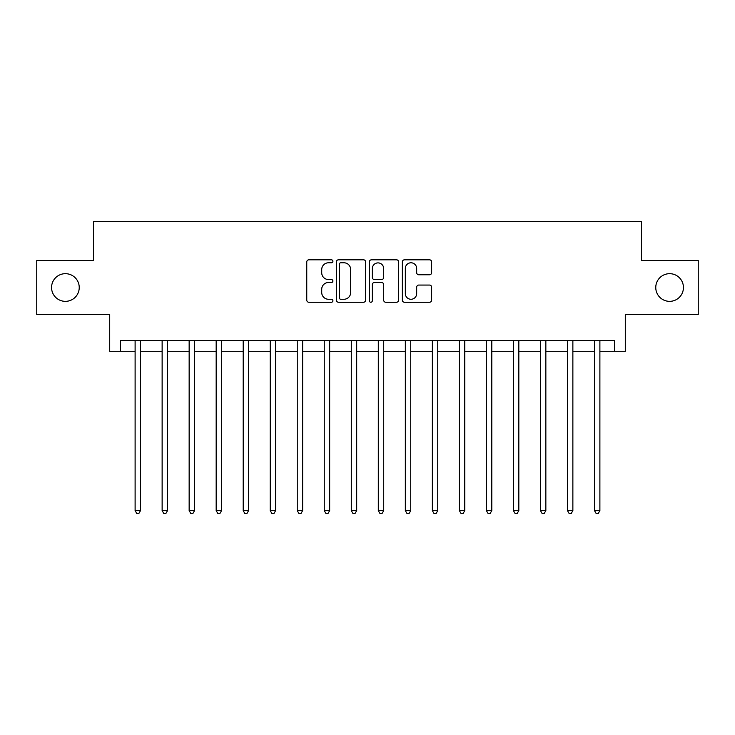 <?xml version="1.0" encoding="UTF-8"?>
<svg xmlns="http://www.w3.org/2000/svg" width="735" height="735" viewBox="0 0 735 735"><rect width="100%" height="100%" fill="white"/><g stroke="black" fill="none" stroke-linecap="round" stroke-linejoin="round"><path stroke-width="1.1" d="M332.909 261.292A1.488 1.488 0 0 0 331.43 259.813L308.884 259.813A2.122 2.122 0 0 0 306.761 261.936L306.761 300.128A2.122 2.122 0 0 0 308.884 302.25L331.43 302.25A1.488 1.488 0 0 0 332.909 300.762A1.488 1.488 0 0 0 331.43 299.274L328.508 299.274A6.79 6.79 0 0 1 321.719 292.484L321.719 289.305A6.79 6.79 0 0 1 328.508 282.516L331.43 282.516A1.488 1.488 0 0 0 332.909 281.027A1.488 1.488 0 0 0 331.43 279.548L328.508 279.548A6.79 6.79 0 0 1 321.719 272.758L321.719 269.57A6.79 6.79 0 0 1 328.508 262.781L331.43 262.781A1.488 1.488 0 0 0 332.909 261.292M655.767 287.514A13.836 13.836 0 0 0 669.603 301.35A13.836 13.836 0 0 0 683.44 287.514A13.836 13.836 0 0 0 669.603 273.677A13.836 13.836 0 0 0 655.767 287.514M51.56 287.514A13.836 13.836 0 0 0 65.397 301.35A13.836 13.836 0 0 0 79.233 287.514A13.836 13.836 0 0 0 65.397 273.677A13.836 13.836 0 0 0 51.56 287.514M429.516 274.771A2.122 2.122 0 0 0 431.638 272.648L431.638 261.936A2.122 2.122 0 0 0 429.516 259.813L404.471 259.813A2.122 2.122 0 0 0 402.348 261.936L402.348 300.128A2.122 2.122 0 0 0 404.471 302.25L429.516 302.25A2.122 2.122 0 0 0 431.638 300.128L431.638 287.183A2.122 2.122 0 0 0 429.516 285.061L418.794 285.061A2.122 2.122 0 0 0 416.671 287.183L416.671 293.605A5.678 5.678 0 0 1 411.003 299.274A5.678 5.678 0 0 1 405.325 293.605L405.325 268.459A5.678 5.678 0 0 1 411.003 262.781A5.678 5.678 0 0 1 416.671 268.459L416.671 272.648A2.122 2.122 0 0 0 418.794 274.771L429.516 274.771M120.522 351.284L120.522 340.48L614.478 340.48L614.478 351.284L625.292 351.284L625.292 314.534L698.25 314.534L698.25 260.493L641.508 260.493L641.508 221.584L93.492 221.584L93.492 260.493L36.75 260.493L36.75 314.534L109.708 314.534L109.708 351.284L135.111 351.284M365.644 261.936A2.122 2.122 0 0 0 363.522 259.813L338.486 259.813A2.122 2.122 0 0 0 336.364 261.936L336.364 300.128A2.122 2.122 0 0 0 338.486 302.25L363.522 302.25A2.122 2.122 0 0 0 365.644 300.128L365.644 261.936M371.478 259.813L396.514 259.813A2.122 2.122 0 0 1 398.636 261.936L398.636 300.128A2.122 2.122 0 0 1 396.514 302.25L385.801 302.25A2.122 2.122 0 0 1 383.679 300.128L383.679 284.638A2.122 2.122 0 0 0 381.557 282.516L374.446 282.516A2.122 2.122 0 0 0 372.323 284.638L372.323 300.762A1.488 1.488 0 0 1 370.844 302.25A1.488 1.488 0 0 1 369.356 300.762L369.356 261.936A2.122 2.122 0 0 1 371.478 259.813M140.514 351.284L162.132 351.284M167.534 351.284L189.152 351.284M194.554 351.284L216.173 351.284M221.584 351.284L243.202 351.284M248.605 351.284L270.223 351.284M275.625 351.284L297.243 351.284M302.645 351.284L324.264 351.284M329.666 351.284L351.284 351.284M356.695 351.284L378.304 351.284M383.716 351.284L405.334 351.284M410.736 351.284L432.355 351.284M437.757 351.284L459.375 351.284M464.777 351.284L486.395 351.284M491.798 351.284L513.416 351.284M518.827 351.284L540.446 351.284M545.848 351.284L567.466 351.284M572.868 351.284L594.486 351.284M599.889 351.284L614.478 351.284M340.819 262.781A1.488 1.488 0 0 0 339.331 264.269L339.331 297.794A1.488 1.488 0 0 0 340.819 299.274L343.897 299.274A6.79 6.79 0 0 0 350.687 292.484L350.687 269.57A6.79 6.79 0 0 0 343.897 262.781L340.819 262.781M383.679 268.56A5.678 5.678 0 0 0 378.001 262.891A5.678 5.678 0 0 0 372.323 268.56L372.323 277.426A2.122 2.122 0 0 0 374.446 279.548L381.557 279.548A2.122 2.122 0 0 0 383.679 277.426L383.679 268.56M140.78 340.48L140.67 340.755A2.159 2.159 90.1 0 0 140.514 341.554L140.514 510.604L135.111 510.604L135.111 341.554A2.159 2.159 90.1 0 0 134.955 340.755L134.845 340.48M140.514 510.604L138.897 513.416L136.728 513.416L135.111 510.604M167.8 340.48L167.69 340.755A2.159 2.159 0 0 0 167.534 341.554L167.534 510.604L162.132 510.604L162.132 341.554A2.159 2.159 0 0 0 161.976 340.755L161.865 340.48M167.534 510.604L165.917 513.416L163.758 513.416L162.132 510.604M194.821 340.48L194.711 340.755A2.159 2.159 0 0 0 194.554 341.554L194.554 510.604L189.152 510.604L189.152 341.554A2.159 2.159 0 0 0 188.996 340.755L188.886 340.48M194.554 510.604L192.938 513.416L190.778 513.416L189.152 510.604M221.851 340.48L221.74 340.755A2.159 2.159 0 0 0 221.584 341.554L221.584 510.604L216.173 510.604L216.173 341.554A2.159 2.159 0 0 0 216.017 340.755L215.906 340.48M221.584 510.604L219.958 513.416L217.799 513.416L216.173 510.604M248.871 340.48L248.761 340.755A2.159 2.159 0 0 0 248.605 341.554L248.605 510.604L243.202 510.604L243.202 341.554A2.159 2.159 0 0 0 243.046 340.755L242.936 340.48M248.605 510.604L246.978 513.416L244.819 513.416L243.202 510.604M275.891 340.48L275.781 340.755A2.159 2.159 0 0 0 275.625 341.554L275.625 510.604L270.223 510.604L270.223 341.554A2.159 2.159 0 0 0 270.067 340.755L269.956 340.48M275.625 510.604L274.008 513.416L271.84 513.416L270.223 510.604M302.912 340.48L302.802 340.755A2.159 2.159 0 0 0 302.645 341.554L302.645 510.604L297.243 510.604L297.243 341.554A2.159 2.159 0 0 0 297.087 340.755L296.977 340.48M302.645 510.604L301.028 513.416L298.86 513.416L297.243 510.604M329.932 340.48L329.822 340.755A2.159 2.159 0 0 0 329.666 341.554L329.666 510.604L324.264 510.604L324.264 341.554A2.159 2.159 0 0 0 324.107 340.755L323.997 340.48M329.666 510.604L328.049 513.416L325.89 513.416L324.264 510.604M356.962 340.48L356.852 340.755A2.159 2.159 0 0 0 356.695 341.554L356.695 510.604L351.284 510.604L351.284 341.554A2.159 2.159 0 0 0 351.128 340.755L351.018 340.48M356.695 510.604L355.069 513.416L352.91 513.416L351.284 510.604M383.982 340.48L383.872 340.755A2.159 2.159 0 0 0 383.716 341.554L383.716 510.604L378.304 510.604L378.304 341.554A2.159 2.159 0 0 0 378.148 340.755L378.038 340.48M383.716 510.604L382.09 513.416L379.931 513.416L378.304 510.604M411.003 340.48L410.893 340.755A2.159 2.159 0 0 0 410.736 341.554L410.736 510.604L405.334 510.604L405.334 341.554A2.159 2.159 0 0 0 405.178 340.755L405.068 340.48M410.736 510.604L409.11 513.416L406.951 513.416L405.334 510.604M438.023 340.48L437.913 340.755A2.159 2.159 0 0 0 437.757 341.554L437.757 510.604L432.355 510.604L432.355 341.554A2.159 2.159 0 0 0 432.198 340.755L432.088 340.48M437.757 510.604L436.14 513.416L433.972 513.416L432.355 510.604M465.044 340.48L464.933 340.755A2.159 2.159 0 0 0 464.777 341.554L464.777 510.604L459.375 510.604L459.375 341.554A2.159 2.159 0 0 0 459.219 340.755L459.109 340.48M464.777 510.604L463.16 513.416L460.992 513.416L459.375 510.604M492.064 340.48L491.954 340.755A2.159 2.159 0 0 0 491.798 341.554L491.798 510.604L486.395 510.604L486.395 341.554A2.159 2.159 0 0 0 486.239 340.755L486.129 340.48M491.798 510.604L490.181 513.416L488.022 513.416L486.395 510.604M519.094 340.48L518.983 340.755A2.159 2.159 0 0 0 518.827 341.554L518.827 510.604L513.416 510.604L513.416 341.554A2.159 2.159 0 0 0 513.26 340.755L513.149 340.48M518.827 510.604L517.201 513.416L515.042 513.416L513.416 510.604M546.114 340.48L546.004 340.755A2.159 2.159 0 0 0 545.848 341.554L545.848 510.604L540.446 510.604L540.446 341.554A2.159 2.159 0 0 0 540.289 340.755L540.179 340.48M545.848 510.604L544.222 513.416L542.062 513.416L540.446 510.604M573.135 340.48L573.024 340.755A2.159 2.159 0 0 0 572.868 341.554L572.868 510.604L567.466 510.604L567.466 341.554A2.159 2.159 0 0 0 567.31 340.755L567.199 340.48M572.868 510.604L571.242 513.416L569.083 513.416L567.466 510.604M600.155 340.48L600.045 340.755A2.159 2.159 0 0 0 599.889 341.554L599.889 510.604L594.486 510.604L594.486 341.554A2.159 2.159 0 0 0 594.33 340.755L594.22 340.48M599.889 510.604L598.272 513.416L596.103 513.416L594.486 510.604"/></g></svg>
